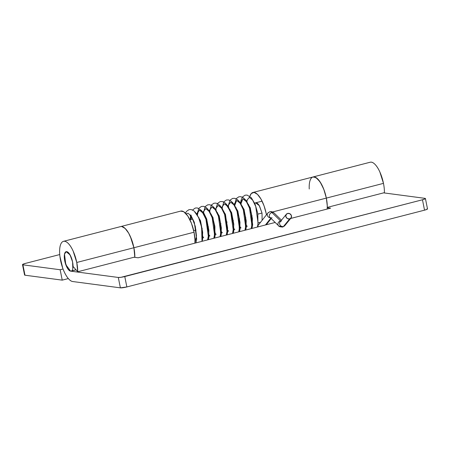 <?xml version="1.0" encoding="UTF-8"?>
<svg xmlns="http://www.w3.org/2000/svg" width="450" height="450" viewBox="0 0 450 450"><rect width="100%" height="100%" fill="white"/><g stroke="black" fill="none" stroke-linecap="round" stroke-linejoin="round"><path stroke-width="0.67" d="M427.095 208.738L427.157 209.261L424.541 210.161L126.855 286.942L124.779 276.553A5.012 0.686 168.7 0 1 118.305 277.459L70.605 271.142C69.525 270.996 68.411 269.921 67.264 267.919L64.738 260.882L64.513 254.149C64.896 252.349 65.633 251.516 66.712 251.662C67.798 251.803 68.912 252.877 70.059 254.88L72.579 261.917A10.029 3.707 75.5 0 1 71.049 271.131A10.029 3.707 75.5 0 1 64.738 260.882A10.029 3.707 75.5 0 1 66.274 251.668A10.029 3.707 75.5 0 1 72.579 261.917L72.81 268.656C72.422 270.456 71.691 271.282 70.605 271.142L65.784 264.645L64.513 254.149L66.156 251.691L70.031 254.829L72.579 261.917L73.035 266.417L72.579 261.917L70.841 256.421L68.366 252.602L65.987 251.747L64.513 254.149L64.434 258.992L65.784 264.645L68.102 269.207L70.605 271.142L118.305 277.459L121.016 277.301L422.466 199.772L425.081 198.872L425.019 198.349L383.603 192.864L425.019 198.349A5.012 0.686 168.7 0 1 425.424 198.54A5.012 0.686 168.7 0 1 422.466 199.772L124.779 276.553L126.855 286.942L120.381 287.848L72.681 281.526A20.723 7.661 75.5 0 1 60.761 261.298A20.723 7.661 75.5 0 1 63.877 241.262A20.723 7.661 75.5 0 1 76.764 262.474L133.898 247.736A20.723 7.661 -104.5 0 0 121.011 226.524M309.24 188.994A20.723 7.661 75.5 0 1 313.627 176.878A20.723 7.661 75.5 0 1 326.34 198.101L383.473 183.364A20.723 7.661 -104.5 0 0 370.586 162.152M330.637 208.153L290.666 218.464L330.637 208.153L327.274 207.703L330.637 208.153M275.181 222.458L138.195 257.788L134.027 257.237L138.195 257.788L275.181 222.458M120.268 226.716C121.714 226.131 123.351 226.721 125.179 228.482C127.001 230.237 128.711 232.869 130.297 236.374L133.898 247.736L76.764 262.474A20.723 7.661 75.5 0 1 77.704 271.761L134.837 257.029A20.723 7.661 -104.5 0 0 133.898 247.736A20.723 7.661 75.5 0 1 134.837 257.029L77.704 271.761L73.035 266.417L77.704 271.761L76.764 262.474L73.164 251.111C71.578 247.607 69.874 244.974 68.046 243.214C66.223 241.459 64.586 240.868 63.135 241.447C61.689 242.032 60.671 243.686 60.086 246.409C59.507 249.131 59.451 252.472 59.929 256.421L62.713 268.11C64.091 271.952 65.689 275.096 67.506 277.537C69.317 279.979 71.044 281.312 72.681 281.526L120.381 287.848A5.012 0.686 -11.3 0 0 126.855 286.942L424.541 210.161L422.466 199.772L424.541 210.161A5.012 0.686 -11.3 0 0 427.5 208.929M369.844 162.343C371.295 161.758 372.932 162.349 374.754 164.109C376.582 165.864 378.287 168.497 379.873 172.001L383.473 183.364L326.34 198.101A20.723 7.661 75.5 0 1 327.279 207.388L384.412 192.656A20.723 7.661 -104.5 0 0 383.473 183.364A20.723 7.661 75.5 0 1 384.412 192.656L327.279 207.388A20.723 7.661 -104.5 0 0 326.34 198.101L324.186 190.316L321.126 183.555L317.621 178.841L314.218 176.901M75.954 269.758L71.736 270.849M118.305 277.459L120.381 287.848L118.305 277.459M255.375 202.888L256.151 202.798C257.237 202.944 258.351 204.019 259.498 206.021L262.018 213.058L262.114 220.326L262.018 213.058L257.901 214.121L262.018 213.058L259.228 205.566L255.594 202.832L254.756 203.394M258.486 222.795L260.584 222.261M120.611 226.603A20.723 7.661 75.5 0 1 133.898 247.736L194.034 232.228A20.723 7.661 -104.5 0 0 180.849 211.067M249.846 196.307A20.723 7.661 75.5 0 1 252.917 192.476A20.723 7.661 75.5 0 1 266.203 213.609L264.049 205.83L260.983 199.063L257.484 194.355L254.076 192.409L251.286 193.534L249.846 196.307M312.952 176.991L315.996 177.564L320.062 181.834L323.758 189.174L326.34 198.101L327.262 205.723L327.218 209.036A20.723 7.661 -104.5 0 0 326.34 198.101L272.604 211.961L326.34 198.101A20.723 7.661 -104.5 0 0 313.155 176.94M24.576 275.017A5.012 0.686 -11.3 0 0 24.981 275.209L22.905 264.819L60.154 269.752L62.229 280.142L24.981 275.209L22.905 264.819A5.012 0.686 168.7 0 1 22.5 264.628A5.012 0.686 168.7 0 1 25.459 263.396L59.738 254.554L25.459 263.396L22.843 264.296L22.905 264.819L60.154 269.752L62.229 280.142L68.321 278.572L62.229 280.142L24.981 275.209L24.919 274.686M60.154 269.752L63.045 269.01L60.154 269.752M267.12 223.689A20.723 7.661 75.5 0 1 267.075 224.544L267.126 223.684M180.647 211.118L183.69 211.691L187.757 215.961L191.453 223.301L194.034 232.228L194.957 239.844L194.912 243.157A20.723 7.661 -104.5 0 0 194.034 232.228L133.898 247.736A20.723 7.661 75.5 0 1 134.831 257.344L133.898 247.736L131.737 239.951L128.678 233.19L125.179 228.482L121.77 226.536M266.434 214.841L266.203 213.609M252.062 215.629L251.679 215.724L252.062 215.629M245.835 217.232L245.453 217.333L245.835 217.232M239.614 218.835L239.231 218.936L239.614 218.835M233.387 220.444L233.004 220.539L233.387 220.444M227.166 222.047L226.778 222.148L227.166 222.047M220.939 223.656L220.556 223.751L220.939 223.656M214.718 225.259L214.329 225.36L214.718 225.259M208.491 226.868L208.108 226.963L208.491 226.868M202.264 228.471L201.881 228.572L202.264 228.471M196.042 230.074L193.703 230.681L196.042 230.074M280.53 220.911A3.009 2.391 134.2 0 0 278.218 222.846A3.009 2.391 134.2 0 0 278.319 225.484A3.009 2.391 -45.8 0 1 278.218 222.846A3.009 2.391 -45.8 0 1 280.53 220.911L271.929 212.541A3.009 2.391 -45.8 0 1 274.303 213.238A3.009 2.391 134.2 0 0 271.929 212.541L280.53 220.911A3.009 1.114 -104.5 0 0 280.755 221.091A3.009 1.114 75.5 0 1 280.53 220.911M278.319 225.484A3.009 2.391 -45.8 0 0 280.693 226.176A9.022 3.336 75.5 0 0 282.696 227.019A9.022 3.336 -104.5 0 0 283.466 226.491A3.009 2.694 -140.8 0 1 280.288 225.377A3.009 2.694 -140.8 0 1 279.911 222.171A3.009 2.694 -140.8 0 1 281.452 221.018M267.57 213.441A3.009 2.689 38.2 0 0 267.75 216.292A3.009 2.689 38.2 0 0 270.399 217.8A3.009 2.689 -141.8 0 1 267.75 216.292A3.009 2.689 -141.8 0 1 267.57 213.441A3.009 2.689 -141.8 0 1 269.134 212.254A9.022 3.336 75.5 0 1 269.933 211.703A9.022 3.336 75.5 0 1 271.929 212.541A9.022 3.336 -104.5 0 0 269.933 211.703M279.911 222.171A3.009 2.694 39.2 0 0 280.288 225.377A3.009 2.694 39.2 0 0 283.466 226.491L289.665 218.908A3.009 2.694 -140.8 0 1 286.481 217.789A3.009 2.694 -140.8 0 1 286.11 214.583A3.009 2.694 -140.8 0 1 287.646 213.429L289.856 213.739L291.364 215.471L291.279 217.609L289.665 218.908L287.454 218.599L285.947 216.866L286.031 214.723L287.646 213.429A3.009 2.694 -140.8 0 1 291.364 215.471A3.009 2.694 -140.8 0 1 291.206 217.755A3.009 2.694 -140.8 0 1 289.665 218.908L283.466 226.491A3.009 2.694 39.2 0 0 285.007 225.343A3.009 2.694 -140.8 0 1 283.466 226.491A9.022 3.336 75.5 0 1 282.701 227.019L284.794 225.658L290.987 218.07M270.793 218.183L265.449 224.966L270.793 218.183M246.583 200.644L249.362 197.353L252.613 200.064L255.757 206.522L258.097 223.352L257.4 227.042L258.097 223.352L255.757 206.522L252.613 200.064L249.362 197.353L246.583 200.644M240.356 202.247L243.141 198.962L246.386 201.667L249.531 208.125L251.876 224.961L251.179 228.645M234.067 204.232L236.914 200.565L240.165 203.276L243.309 209.728L245.649 226.564L244.952 230.254M227.846 205.836L230.692 202.174L233.938 204.879L237.083 211.337L239.422 228.167L238.731 231.857M221.619 207.444L224.466 203.777L227.717 206.482L230.861 212.94L233.201 229.776L232.504 233.466M215.398 209.047L218.244 205.386L221.49 208.091L224.634 214.549L226.974 231.379L226.282 235.069M209.171 210.656L212.018 206.989L215.269 209.694L218.413 216.152L220.753 232.987L220.056 236.672M202.95 212.259L205.796 208.592L209.042 211.303L212.186 217.761L214.526 234.591L213.829 238.281M196.791 213.486L199.569 210.201L202.821 212.906L205.965 219.364L208.305 236.194L207.607 239.884L208.305 236.194L205.965 219.364L202.821 212.906L199.569 210.201L196.723 213.862M195.969 242.888L196.667 239.197L194.327 222.368L191.183 215.91L187.931 213.199L186.193 213.885L187.931 213.199L191.183 215.91L194.327 222.368L196.667 239.197L195.969 242.888M202.196 241.279L202.888 237.594L200.548 220.759L195.165 211.995L200.548 220.759L202.888 237.594L202.196 241.279M191.222 215.966L191.16 219.448L191.222 215.966M208.417 239.676L209.115 235.986L206.775 219.156L203.631 212.698L200.379 209.993L198.338 211.106L197.381 215.134M214.644 238.072L215.342 234.382L212.996 217.547L207.613 208.783M203.67 212.754L203.608 213.531M220.866 236.464L221.563 232.774L219.223 215.944L213.84 207.18M209.891 211.151L209.829 211.928M227.093 234.861L227.79 231.171L225.45 214.335L220.061 205.571M216.118 209.542L216.056 210.319M233.314 233.252L234.011 229.567L231.671 212.732L226.288 203.968M222.345 207.939L222.278 208.716M239.541 231.649L240.238 227.959L237.898 211.129L232.509 202.359M228.566 206.331L228.504 207.107M245.768 230.04L246.459 226.356L244.119 209.52L238.736 200.756M236.588 200.542L234.731 205.504M251.989 228.437L252.686 224.747L250.346 207.917L244.963 199.153M242.809 198.934L240.953 203.901M190.564 215.089L190.496 215.471M190.457 215.764L190.35 219.656M202.905 212.552L202.86 212.963M272.098 217.806A3.009 2.391 -45.8 0 1 269.724 217.114A3.009 2.391 -45.8 0 1 269.623 214.476A3.009 2.391 -45.8 0 1 271.929 212.541A3.009 2.391 134.2 0 0 269.623 214.476A3.009 2.391 134.2 0 0 269.724 217.114M252.922 192.476L370.198 162.225M63.484 241.335L180.759 211.089M425.424 198.529L427.5 208.918M22.5 264.639L24.576 275.029M196.318 238.826L194.929 239.186M76.039 269.854L71.168 271.108M262.086 201.156L254.368 203.147M248.692 204.609L248.394 204.688M242.471 206.218L242.173 206.291M236.244 207.821L235.946 207.9M230.018 209.424L229.725 209.503M223.796 211.033L223.498 211.112M217.569 212.636L217.271 212.715M211.348 214.245L211.05 214.318M205.121 215.848L204.823 215.927M198.9 217.451L198.602 217.53M192.673 219.06L189.922 219.769M269.899 217.316L278.511 225.703C278.781 226.507 280.176 226.946 282.701 227.019M258.294 225.174L267.784 213.12L269.927 211.703C271.367 211.41 272.767 211.849 274.112 213.019L281.486 220.196M266.287 224.752L271.17 218.548M194.912 243.118L196.487 235.991L195.311 226.378L192.229 218.222L190.035 215.438L191.199 215.123M190.98 215.629L190.62 219.589M202.421 238.05L202.663 232.262L200.751 222.013L197.004 214.498M196.256 213.834L197.426 213.519L197.061 214.588M208.648 236.447L208.862 230.254L206.893 220.157L203.231 212.889M203.428 212.417L203.287 212.985M214.869 234.838L214.898 226.592L212.777 217.581L209.453 211.286M208.704 210.623L209.874 210.308L209.509 211.376M221.096 233.235L221.361 227.953L219.482 217.378L215.679 209.678M214.931 209.019L216.096 208.699M215.882 209.211L215.736 209.773M227.317 231.626L227.61 227.981L225.405 214.869L221.906 208.074M221.153 207.411L222.322 207.096M222.103 207.602L221.963 208.17M233.544 230.023L233.775 224.083L231.851 213.919L228.127 206.466M227.379 205.808L228.544 205.493M228.33 205.999L228.184 206.561M239.766 228.414L239.991 222.339L238.028 212.169L234.349 204.862M233.601 204.199L234.771 203.884L234.411 204.958M245.993 226.811L246.218 220.804L244.266 210.611L240.576 203.254M240.778 202.787L240.632 203.349M252.214 225.208L252.405 218.599L250.403 208.738L246.797 201.651M246.054 200.993L247.219 200.672M246.999 201.184L246.859 201.746M247.224 226.378L246.853 225.793M240.626 203.974L241.02 200.317L242.488 196.965L245.053 195.193L247.084 195.075L251.263 197.629L255.133 204.261L257.782 213.429L258.013 226.884M240.998 227.987L240.632 227.402M234.399 205.577L236.284 198.546L238.854 196.796L240.891 196.689L243.748 198.011L248.287 204.446L251.415 214.279L251.786 228.487M234.776 229.59L234.405 229.005M228.172 207.18L228.201 206.494M228.251 205.712L230.096 200.104L232.583 198.411L234.827 198.321L237.589 199.671L242.167 206.28L245.278 216.321L245.565 230.096M228.549 231.199L228.184 230.608M221.951 208.789L223.83 201.763L226.401 200.008L228.437 199.896L231.289 201.212L235.783 207.54L238.911 217.209L239.338 231.699M222.322 232.802L221.957 232.217M215.724 210.392L215.747 209.706M215.803 208.918L217.648 203.316L220.134 201.623L222.379 201.532L225.141 202.877L230.698 211.849L233.533 225.141L233.117 233.308M216.101 234.411L215.73 233.82M209.503 212.001L211.365 204.992L213.93 203.226L215.966 203.102L218.812 204.401L222.671 209.424L225.647 217.024L227.351 231.03L226.89 234.911M209.874 236.014L209.509 235.429M203.276 213.604L205.161 206.572L207.731 204.823L209.768 204.716L212.625 206.038L217.164 212.473L220.292 222.3L220.669 236.514M203.653 237.617L203.282 237.032M197.055 215.207L197.078 214.577M197.128 213.739L198.956 208.153L201.442 206.443L203.681 206.342L206.438 207.669L211.14 214.532L214.262 224.955L214.442 238.123M190.907 219.516L190.89 215.505M192.561 209.987L195.255 208.041L197.291 207.922L201.465 210.476L206.46 220.157L208.704 233.117L208.221 239.726M185.496 213.137L186.497 211.376L188.977 209.661L191.109 209.531L193.967 210.864L198.518 217.356L201.645 227.25L201.994 241.335M280.131 221.856L286.324 214.268"/></g></svg>
